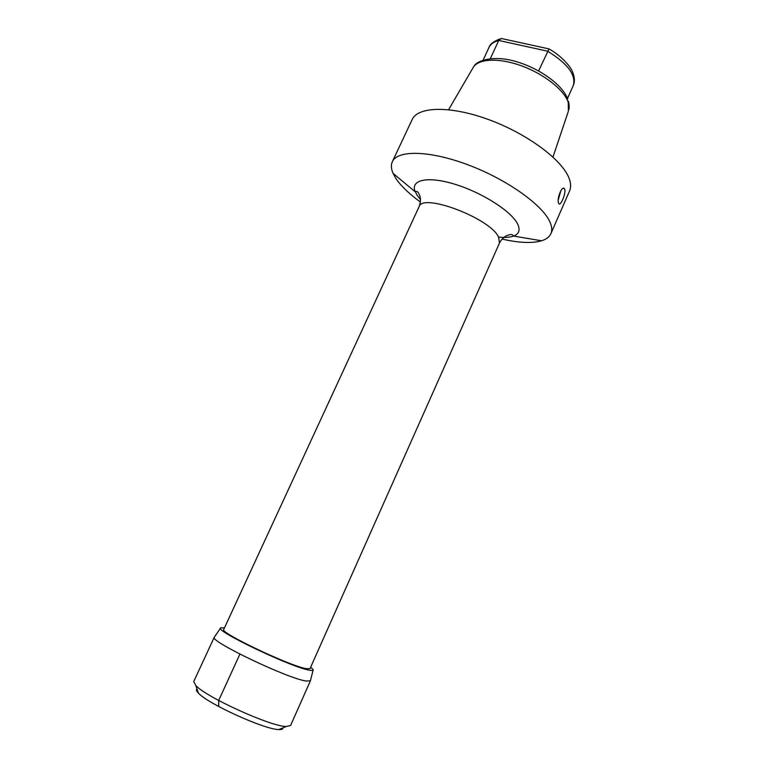 <?xml version="1.0" encoding="UTF-8"?>
<svg xmlns="http://www.w3.org/2000/svg" width="768" height="768" viewBox="0 0 768 768"><rect width="100%" height="100%" fill="white"/><g stroke="black" fill="none" stroke-linecap="round" stroke-linejoin="round"><path stroke-width="1.15" d="M282.893 727.882C283.066 729.168 281.693 729.734 278.774 729.571L278.602 729.562C264.25 729.398 207.648 703.67 198.442 693.13C196.397 691.046 195.917 689.635 197.002 688.915M285.994 726.509C270.154 726.25 206.064 697.114 195.84 685.536L193.728 681.542L214.301 637.181C208.512 640.694 287.693 678.614 306.202 681.053L310.426 680.784L290.592 725.482L285.994 726.509M310.704 667.066L313.2 669.792C313.277 670.57 311.923 670.685 309.139 670.138C290.842 667.2 212.602 629.635 220.742 627.85L224.438 627.936M502.09 239.059C518.947 242.928 532.118 243.504 541.613 240.778C546.317 239.309 549.418 236.928 550.906 233.654C552.24 230.573 551.99 226.848 550.147 222.461C543.235 205.488 507.696 179.866 468.902 165.168C430.09 150.365 397.45 149.779 392.333 161.722C390.845 165.005 391.094 168.893 393.091 173.405L415.238 191.798C409.997 179.856 427.498 175.738 455.03 184.291C482.506 192.691 511.891 211.651 517.718 224.208C520.464 230.189 518.947 234.192 513.178 236.227C509.539 237.427 504.691 237.715 498.634 237.101L499.45 243.13L310.032 668.602L306.23 668.669C289.622 665.971 218.842 632.227 223.738 629.453L419.088 206.678C420.586 202.397 420.845 198.778 419.856 195.821L418.627 193.238C417.869 191.722 416.765 191.165 415.315 191.578L416.966 195.043L420.518 199.632M393.091 173.405L395.894 178.474C401.011 186.058 409.19 193.91 420.422 202.013M392.333 161.722L412.157 119.578C417.907 106.33 450.941 105.523 489.562 119.933C528.173 134.227 563.021 160.579 569.27 178.79C570.95 183.494 571.046 187.555 569.549 190.973L550.906 233.654M558.595 203.165C556.483 199.267 561.859 185.376 564.403 188.669L564.71 189.206C566.198 193.066 560.515 206.669 558.864 203.645L558.595 203.165M558.221 200.074L560.87 190.646M501.562 38.429L498.73 40.454L490.339 58.627M483.082 60.202L488.986 47.443C490.541 44.122 493.795 41.798 498.73 40.454L547.555 51.178C567.754 63.61 576.307 75.101 573.226 85.651C574.934 81.725 574.762 77.299 572.707 72.374C571.181 67.296 561.878 56.045 549.005 48.922L538.627 70.944M239.904 654.125L218.678 700.474L218.746 706.531M498.614 237.139C490.426 218.381 422.323 192.547 419.088 206.678M552.979 157.046L568.378 111.226L568.262 102.509C564.394 90.077 543.898 73.834 521.03 65.664C498.163 57.418 477.552 58.771 472.934 67.93L448.608 109.699M198.442 693.13L195.84 685.536M278.774 729.571L286.195 726.528M220.541 628.147L214.493 636.941M313.114 670.138L310.474 680.477M541.613 240.778L513.293 236.026C512.918 234.758 511.786 234.288 509.894 234.634L506.381 235.747C503.405 237.379 501.101 239.837 499.45 243.13M564.403 188.669L563.242 188.352M473.866 66.49C476.256 60.778 493.882 54.47 517.469 61.997C540.758 69.062 562.723 85.286 567.715 99.005M568.483 101.347C569.299 105.024 569.424 107.77 568.858 109.574M573.226 85.651L567.514 98.496M488.986 47.443C489.802 44.362 493.44 41.51 499.91 38.89M548.813 48.854L502.262 38.688"/></g></svg>
